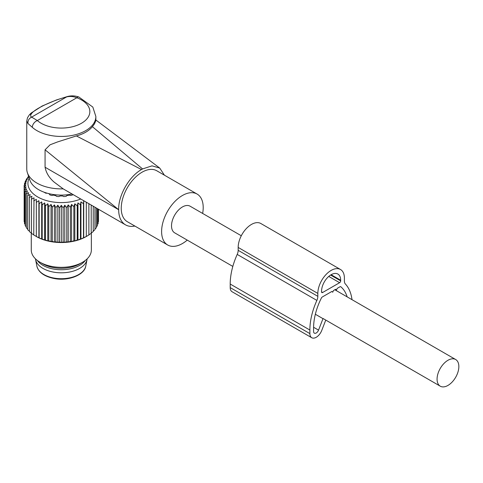 <?xml version="1.0" encoding="UTF-8"?>
<svg xmlns="http://www.w3.org/2000/svg" width="483" height="483" viewBox="0 0 483 483"><rect width="100%" height="100%" fill="white"/><g stroke="black" fill="none" stroke-linecap="round" stroke-linejoin="round"><path stroke-width="0.72" d="M26.758 121.112L27.948 123.497L32.307 127.337A6.007 4.118 -48.3 0 1 37.348 120.551L31.624 117.115C30.26 116.355 30.32 115.075 31.8 113.288L29.366 114.851L27.471 117.792L26.758 121.112L26.758 168.935A34.553 19.948 0 0 0 27.386 172.715A34.553 19.948 0 0 0 63.176 188.859L54.078 182.061C49.157 177.786 46.151 172.842 45.07 167.227L45.07 149.808L118.673 209.719A33.049 19.079 120 0 0 121.535 221.003A33.049 19.079 120 0 0 125.514 224.849A33.049 19.079 120 0 0 134.866 226.05M27.386 172.715L29.855 180.105A32.035 18.493 0 0 0 72.112 194.015M95.863 120.629L94.463 123.932L92.41 126.673C88.866 130.947 83.517 134.032 76.368 135.934L57.61 141.911L50.069 144.791L45.07 149.808M76.368 135.934L141.507 169.551C129.203 176.289 118.335 195.434 118.673 209.411M92.41 126.673L142.57 168.935L141.507 169.551M142.57 168.935L152.006 165.856L159.74 168.078L164.413 175.178M78.922 97.041A6.007 2.663 110.5 0 0 76.815 97.759C73.428 96.389 70.023 96.111 66.606 96.92L67.179 96.594C71.067 95.513 74.98 95.664 78.916 97.041L92.827 107.069L95.863 116.5A34.553 19.948 0 0 1 94.463 122.121A34.553 19.948 0 0 1 66.286 136.242A34.553 19.948 0 0 1 32.307 127.337M27.948 123.497C27.779 120.563 29.004 118.438 31.624 117.115L66.606 96.92C53.329 100.283 35.591 108.391 31.8 113.288M202.637 213.432A29.415 16.983 120 0 0 200.656 197.481A29.415 16.983 120 0 0 197.112 194.057L156.746 170.753A29.415 16.983 120 0 0 129.577 184.198A29.415 16.983 120 0 0 123.787 218.28A29.415 16.983 120 0 0 127.331 221.703L167.698 245.008A29.415 16.983 120 0 0 187.241 240.099M197.112 194.057A29.415 16.983 120 0 0 169.938 207.503A29.415 16.983 120 0 0 164.154 241.585A29.415 16.983 120 0 0 167.698 245.008M241.295 235.752L190.103 206.199A15.396 8.887 120 0 0 178.239 210.322A15.396 8.887 120 0 0 171.519 225.821A15.396 8.887 120 0 0 174.707 232.866L232.818 266.417M458.85 366.567A15.396 8.887 120 0 0 455.662 359.515A15.396 8.887 120 0 0 443.799 363.639A15.396 8.887 120 0 0 437.073 379.137A15.396 8.887 120 0 0 440.261 386.183A15.396 8.887 120 0 0 452.13 382.059A15.396 8.887 120 0 0 458.85 366.567M85.286 260.446A25.895 14.949 180 0 1 54.024 269.14A25.895 14.949 180 0 1 37.336 260.446M35.47 258.846A25.895 14.949 0 0 0 35.579 259.54A25.895 14.949 0 0 0 54.024 272.207A25.895 14.949 0 0 0 87.043 259.54A25.895 14.949 0 0 0 87.151 258.846M33.744 200.868L36.328 199.34L36.328 202.359L38.894 200.68L38.894 237.853L33.744 234.986L33.997 197.855L31.425 199.238L31.425 233.355L33.997 235.028M31.425 199.238L31.932 196.249L29.397 197.481L29.397 231.599L31.425 233.066M38.894 200.68L39.147 203.693L41.683 201.876L42.184 204.864L44.653 202.902L45.402 205.861L47.787 203.76L48.777 206.664L51.053 204.436L52.273 207.279L52.273 241.397L51.053 241.609L48.777 240.782L48.777 206.664M80.739 198.996A33.387 19.278 180 0 1 51.91 201.816A33.387 19.278 180 0 1 29.179 178.082M28.642 176.482L27.676 177.255L28.666 177.104L26.281 179.205L27.495 178.988L25.219 181.222L26.656 180.932L24.506 183.286L26.148 182.912L24.15 185.387L25.973 184.911L24.15 187.495L24.15 185.387M29.397 197.481L30.145 194.528L27.676 195.627L28.666 192.717L26.281 193.677L27.495 190.833L25.219 191.66L26.656 188.895L24.506 189.59L26.148 186.915L24.15 187.495L24.15 221.612L24.506 222.059M29.397 231.115L27.676 229.745L27.676 195.627M27.676 229.033L26.281 227.795L26.281 193.677M26.281 226.823L25.219 225.778L25.219 191.66M25.219 224.498L24.506 223.707L24.506 189.59M36.479 236.598L36.322 236.513A35.114 20.274 0 0 0 36.479 236.598A35.114 20.274 0 0 0 51.427 241.717A35.114 20.274 0 0 0 86.143 236.598A35.114 20.274 0 0 0 86.3 236.513L88.878 234.986L88.878 203.699M47.787 203.76L47.787 240.932L48.777 240.782M47.787 240.932L45.402 239.979L45.402 205.861M44.653 202.902L44.653 240.075L45.402 239.979M44.653 240.075L42.184 238.982L42.184 204.864M41.683 201.876L41.683 239.049L42.184 238.982M41.683 239.049L39.147 237.811L39.147 203.693M36.328 236.513L36.328 199.34M51.053 204.436L51.053 241.609M83.728 200.68L83.474 203.693L80.945 201.876L80.438 204.864L77.968 202.902L77.22 205.861L74.835 203.76L73.845 206.664L71.569 204.436L70.349 207.279L68.206 204.919L66.769 207.69L64.776 205.215L63.134 207.895L61.311 205.311L59.487 207.895L57.845 205.215L55.853 207.69L54.416 204.919L52.273 207.279M84.356 201.085L86.3 202.208L86.3 236.513L83.474 237.811L83.474 203.693M49.58 194.54L49.58 194.401A0.978 0.561 0 0 0 49.574 194.474A0.978 0.561 0 0 0 50.075 194.963A23.087 13.325 0 0 0 51.603 195.41A0.978 0.561 0 0 0 52.677 195.313A0.978 0.561 0 0 1 53.679 195.198A21.94 12.667 0 0 0 55.394 195.518A0.978 0.561 0 0 1 56.088 195.953A0.978 0.561 0 0 0 56.855 196.4A23.087 13.325 0 0 0 58.546 196.551A0.978 0.561 0 0 0 59.518 196.267A0.978 0.561 0 0 1 60.411 195.977A21.94 12.667 0 0 0 62.21 195.977A0.978 0.561 0 0 1 63.104 196.267A0.978 0.561 0 0 0 64.076 196.551A23.087 13.325 0 0 0 65.766 196.4A0.978 0.561 0 0 0 66.533 195.953A0.978 0.561 0 0 1 67.234 195.518A21.94 12.667 0 0 0 68.942 195.198A0.978 0.561 0 0 1 69.944 195.313A0.978 0.561 0 0 0 71.019 195.41A23.087 13.325 0 0 0 72.547 194.963A0.978 0.561 0 0 0 73.036 194.552L73.036 194.546M49.58 194.401A0.978 0.561 0 0 0 49.586 194.335A0.978 0.561 0 0 0 49.151 193.864A21.94 12.667 0 0 1 48.209 193.478M46.96 193.14A0.978 0.561 0 0 0 46.682 193.188A0.978 0.561 0 0 1 45.607 193.091A23.087 13.325 0 0 1 44.394 192.391A0.978 0.561 0 0 1 44.231 192.252M27.676 177.967L27.676 177.255M26.281 180.171L26.281 179.205M25.219 182.502L25.219 181.222M24.506 184.935L24.506 183.286M98.115 222.059L98.472 221.612L98.472 209.236M97.403 224.498L98.115 223.707L98.115 209.03M96.34 226.823L97.403 225.778L97.403 208.62M94.946 229.033L96.34 227.795L96.34 208.004M93.225 231.115L94.946 229.745L94.946 207.201M91.196 233.066L93.225 231.599L93.225 206.205M88.624 235.028L91.196 233.355L91.196 205.034M80.945 201.876L80.945 239.049L83.474 237.811M80.945 239.049L80.438 238.982L80.438 204.864M77.968 202.902L77.968 240.075L80.438 238.982M77.968 240.075L77.22 239.979L77.22 205.861M74.835 203.76L74.835 240.932L77.22 239.979M74.835 240.932L73.845 240.782L73.845 206.664M71.569 204.436L71.569 241.609L73.845 240.782M71.569 241.609L70.349 241.397L70.349 207.279M68.206 204.919L68.206 242.092L70.349 241.397M68.206 242.092L66.769 241.808L66.769 207.69M64.776 205.215L64.776 242.388L66.769 241.808M64.776 242.388L63.134 242.013L63.134 207.895M61.311 205.311L61.311 242.484L63.134 242.013M61.311 242.484L59.487 242.013L59.487 207.895M57.845 205.215L57.845 242.388L59.487 242.013M57.845 242.388L55.853 241.808L55.853 207.69M54.416 204.919L54.416 242.092L55.853 241.808M54.416 242.092L52.273 241.397M83.728 200.723L83.728 237.853M31.268 232.951L31.268 249.995A30.043 17.346 0 0 0 40.065 262.257A30.043 17.346 0 0 0 52.852 266.634A30.043 17.346 0 0 0 82.557 262.257A30.043 17.346 0 0 0 91.353 249.995L91.353 232.951M40.065 262.257L42.902 263.893A26.04 15.033 0 0 0 53.981 267.691A26.04 15.033 0 0 0 79.725 263.893L82.557 262.257M325.771 320.084L321.763 330.414A9.014 5.204 -60 0 1 311.74 337.726A9.014 5.204 -60 0 1 309.875 333.602L309.875 330.034A54.519 31.473 -60 0 1 316.872 300.414A7.511 4.335 -60 0 0 317.838 296.333L317.838 293.429A18.777 10.843 -60 0 1 326.037 274.531A18.777 10.843 -60 0 1 340.503 269.502A18.777 10.843 -60 0 1 344.397 278.099L344.397 280.997A7.511 4.335 -60 0 0 345.357 283.968A54.519 31.473 -60 0 1 352.004 299.671M317.838 296.333L238.173 250.333L238.173 247.435A18.777 10.843 -60 0 1 246.366 228.537A18.777 10.843 -60 0 1 260.838 223.508L340.503 269.502M311.74 337.726L232.069 291.732A9.014 5.204 -60 0 1 230.204 287.608L230.204 284.04A54.519 31.473 -60 0 1 237.207 254.42A7.511 4.335 -60 0 0 238.173 250.333M339.615 282.7L322.62 292.511A1.503 0.869 -60 0 1 321.871 292.583A1.503 0.869 -60 0 1 321.557 291.895L321.557 291.285A13.518 7.806 -60 0 1 327.456 277.677A13.518 7.806 -60 0 1 337.877 274.054A13.518 7.806 -60 0 1 340.678 280.243L340.678 280.858A1.503 0.869 -60 0 1 339.615 282.7L328.76 276.433M315.351 314.252L322.994 318.665L318.545 330.124A3.755 2.167 -60 0 1 314.367 333.173A3.755 2.167 -60 0 1 313.588 331.453L313.588 327.891A49.26 28.437 -60 0 1 321.43 297.939A1.503 0.869 -60 0 1 322.252 297.015L331.912 291.436L332.709 292.203L333.505 290.518L335.631 289.293L336.428 290.06L335.365 289.444M336.428 290.06L337.225 288.369L339.978 286.781A1.503 0.869 -60 0 1 340.732 286.709A1.503 0.869 -60 0 1 340.805 286.757A49.26 28.437 -60 0 1 347.15 296.87M45.07 167.227L118.673 209.719M88.697 116.234A28.539 16.476 0 0 0 76.815 97.759L37.348 120.551A28.539 16.476 0 0 0 65.422 127.904A28.539 16.476 0 0 0 88.697 116.234M35.579 259.54L36.859 266.085A24.609 14.206 0 0 0 54.386 278.13A24.609 14.206 0 0 0 85.763 266.085L87.043 259.54M317.838 293.429L238.173 247.435M309.875 333.602L230.204 287.608M309.875 330.034L230.204 284.04M316.872 300.414L237.207 254.42M322.62 292.511L321.557 291.895M340.678 280.858L330.601 275.038M340.678 280.243L331.115 274.724M318.545 330.124L313.594 327.269M62.784 188.63L125.514 224.849M95.411 119.669L159.74 168.078M29.366 114.851L31.117 113.076L42.154 106.025L56.414 99.969L67.179 96.594M95.863 120.69L95.863 116.5M334.828 289.752L455.662 359.515M323.055 318.514L440.261 386.183M36.859 266.085C38.525 272.406 44.424 276.578 54.549 278.594C68.616 281.257 84.597 274.863 85.763 266.085"/></g></svg>
